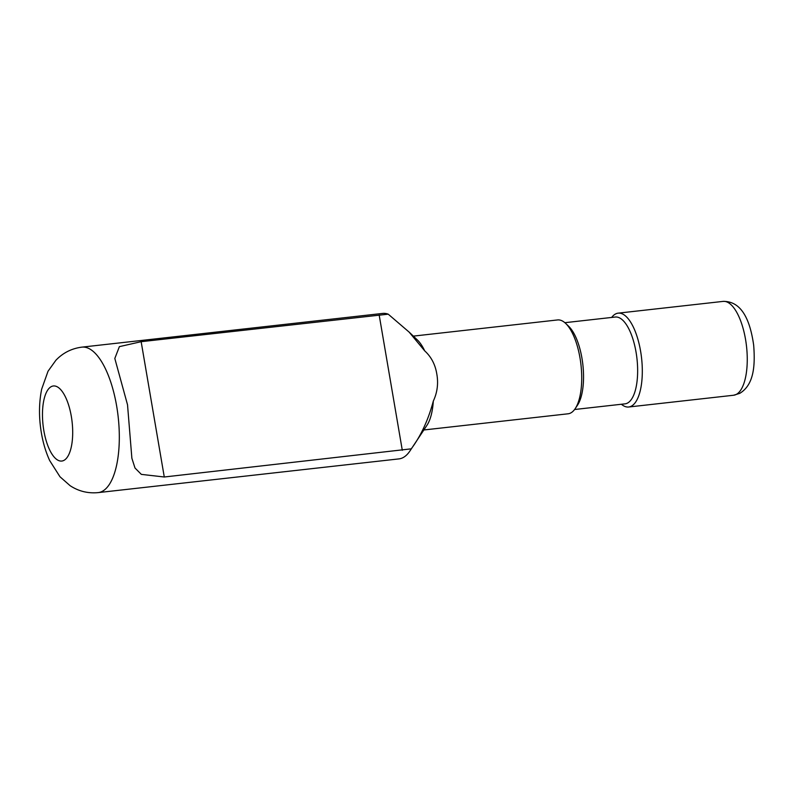 <?xml version="1.0" encoding="UTF-8"?>
<svg xmlns="http://www.w3.org/2000/svg" width="794" height="794" viewBox="0 0 794 794"><rect width="100%" height="100%" fill="white"/><g stroke="black" fill="none" stroke-linecap="round" stroke-linejoin="round"><path stroke-width="1.19" d="M611.658 317.451A47.223 18.262 83.6 0 1 615.539 313.967A47.223 18.262 83.6 0 1 618.159 313.154A47.223 18.262 83.6 0 1 640.589 351.137A47.223 18.262 83.6 0 1 631.299 406.191A47.223 18.262 83.6 0 1 628.679 407.004A47.223 18.262 83.6 0 1 621.394 404.255M413.337 336.12L557.567 319.942A47.223 18.262 83.6 0 1 565.665 323.416A47.223 18.262 83.6 0 1 579.997 357.935A47.223 18.262 83.6 0 1 575.213 408.622A47.223 18.262 83.6 0 1 570.717 412.979A47.223 18.262 83.6 0 1 568.097 413.793L423.857 429.971M424.711 350.869C431.241 356.843 435.271 364.555 436.799 373.984C438.496 383.462 437.335 392.504 433.306 401.109A47.223 18.262 83.6 0 1 426.993 425.237L410.002 450.873A73.187 28.296 83.6 0 1 398.965 458.892L98.188 492.608A73.187 28.296 83.6 0 0 116.649 406.022A73.187 28.296 -96.4 0 0 81.881 347.137L382.658 313.422A73.187 28.296 -96.4 0 1 388.226 314.176L409.138 332.11L424.711 350.869A47.223 18.262 -96.4 0 0 417.446 340.031L409.138 332.11M564.862 322.692L615.31 317.034A43.68 16.892 83.6 0 1 636.55 355.355A43.68 16.892 83.6 0 1 627.468 403.094A43.68 16.892 -96.4 0 1 625.037 403.848L574.588 409.506M565.665 323.416L568.693 326.314A43.68 16.892 83.6 0 1 582.856 364.625A43.68 16.892 83.6 0 1 577.536 405.129L575.213 408.622M433.306 401.109C428.333 419.818 420.979 435.727 411.252 448.838L164.279 476.996L141.342 474.375L135.01 468.023L131.873 458.257L127.526 404.801L114.812 358.461L119.388 346.641L141.153 341.688L388.226 314.176M411.252 448.838A73.187 28.296 83.6 0 1 410.002 450.873M736.246 394.429A47.223 18.262 83.6 0 1 733.626 395.243L739.73 393.367C753.744 384.921 755.332 366.332 753.675 345.241C750.419 322.056 742.549 301.025 723.106 301.392A47.223 18.262 83.6 0 1 745.536 339.375A47.223 18.262 83.6 0 1 736.246 394.429M402.3 450.307L379.175 315.01M164.279 476.996L141.153 341.688M71.321 416.364A37.775 14.61 -96.4 0 0 51.273 386.628A37.775 14.61 -96.4 0 0 43.849 430.666A37.775 14.61 83.6 0 0 63.887 460.401A37.775 14.61 83.6 0 0 71.321 416.364M628.679 407.004L733.626 395.243M618.159 313.154L723.106 301.392M81.881 347.137C71.609 348.477 62.934 352.864 55.868 360.287L48.037 371.225L41.675 389.12C38.886 403.064 38.787 417.694 41.397 432.998C43.075 442.943 45.834 452.133 49.685 460.57L59.977 476.757L70.1 485.68C78.606 491.268 87.965 493.58 98.188 492.608"/></g></svg>
